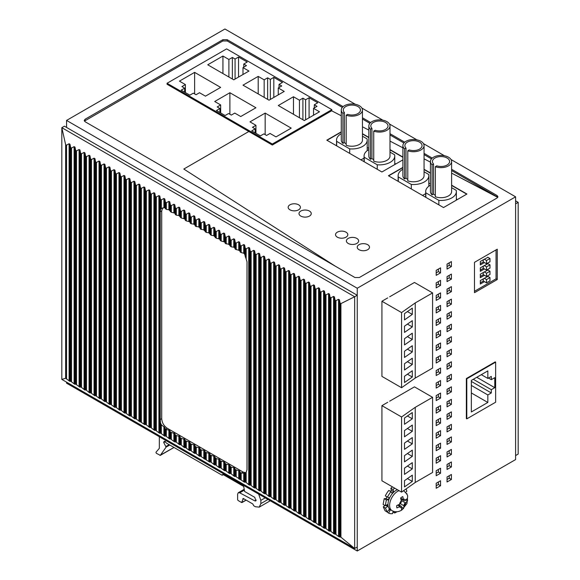 <?xml version="1.0" encoding="UTF-8"?>
<svg xmlns="http://www.w3.org/2000/svg" width="580" height="580" viewBox="0 0 580 580"><rect width="100%" height="100%" fill="white"/><g stroke="black" fill="none" stroke-linecap="round" stroke-linejoin="round"><path stroke-width="0.87" d="M84.419 121.111L222.865 40.962L227.2 40.962L342.316 107.423M362.449 119.045L369.866 123.33M389.999 134.951L403.919 142.992M424.052 154.613L431.469 158.891M451.602 170.52L497.053 196.758L451.602 173.13L497.749 197.381M451.602 169.266L497.053 195.504L497.952 196.758L497.053 198.012L359.31 277.537L354.967 277.537L85.115 121.742L84.216 120.488L85.115 119.234L222.865 39.708L227.2 39.708L343.106 106.626M362.449 117.791L370.656 122.532M389.999 133.697L404.709 142.194M424.052 153.359L432.26 158.101M357.244 288.245L357.244 551L515.598 459.577L515.598 196.823L357.244 288.245L66.569 120.422L224.924 29L355.308 104.277M515.598 196.823L451.03 159.543M444.461 155.752L423.48 143.637M416.911 139.845L389.426 123.975M382.858 120.183L361.876 108.069M402.89 147.806L389.999 141.107L402.89 147.806M368.829 130.101L362.449 126.788L368.829 130.101M430.44 162.132L424.052 158.811L430.44 162.132M335.356 266.213L183.809 169.041L248.856 131.486L183.809 169.041L335.356 266.213M272.317 144.028L167.069 83.266L167.069 84.267L272.317 145.036L331.658 110.78L341.279 115.782L331.658 110.78L331.869 109.656L272.317 144.028L272.317 145.036M66.569 120.422L66.569 127.441M66.569 382.155L66.569 383.177L357.244 551M451.392 266.582L447.049 269.084L447.049 264.074L451.392 261.573L451.392 266.582L449.224 265.328L449.224 262.82M440.546 272.839L436.203 275.348L436.203 270.338L440.546 267.829L440.546 272.839L438.378 271.585L438.378 269.084M399.765 290.95L389.659 296.786M497.27 279.538L474.491 292.69L474.491 262.334L497.27 249.182L497.27 279.538L496.052 278.842L474.491 291.29M495.639 362.137L495.211 361.891L466.356 378.544L466.356 418.622L466.791 418.869L495.639 402.215L495.639 362.137L466.791 378.798L466.791 418.869M399.765 395.35L389.659 401.186M440.546 285.367L436.203 287.868L436.203 282.859L440.546 280.357L440.546 285.367L438.378 284.113L438.378 281.605M451.392 279.103L447.049 281.605L447.049 276.595L451.392 274.094L451.392 279.103L449.224 277.849L449.224 275.348M440.546 297.888L436.203 300.396L436.203 295.387L440.546 292.878L440.546 297.888L438.378 296.634L438.378 294.132M451.392 291.624L447.049 294.132L447.049 289.123L451.392 286.614L451.392 291.624L449.224 290.377L449.224 287.868M440.546 310.416L436.203 312.917L436.203 307.907L440.546 305.406L440.546 310.416L438.378 309.162L438.378 306.653M451.392 304.152L447.049 306.653L447.049 301.644L451.392 299.142L451.392 304.152L449.224 302.898L449.224 300.396M440.546 322.937L436.203 325.445L436.203 320.435L440.546 317.927L440.546 322.937L438.378 321.683L438.378 319.181M451.392 316.673L447.049 319.181L447.049 314.171L451.392 311.663L451.392 316.673L449.224 315.426L449.224 312.917M440.546 335.465L436.203 337.966L436.203 332.956L440.546 330.455L440.546 335.465L438.378 334.211L438.378 331.702M451.392 329.201L447.049 331.702L447.049 326.692L451.392 324.191L451.392 329.201L449.224 327.946L449.224 325.445M440.546 347.986L436.203 350.487L436.203 345.477L440.546 342.976L440.546 347.986L438.378 346.731L438.378 344.23M451.392 341.721L447.049 344.23L447.049 339.22L451.392 336.712L451.392 341.721L449.224 340.474L449.224 337.966M440.546 360.506L436.203 363.015L436.203 358.005L440.546 355.496L440.546 360.506L438.378 359.259L438.378 356.751M451.392 354.25L447.049 356.751L447.049 351.741L451.392 349.24L451.392 354.25L449.224 352.995L449.224 350.487M440.546 373.034L436.203 375.536L436.203 370.526L440.546 368.024L440.546 373.034L438.378 371.78L438.378 369.279M451.392 366.77L447.049 369.279L447.049 364.269L451.392 361.76L451.392 366.77L449.224 365.516L449.224 363.015M440.546 385.555L436.203 388.063L436.203 383.054L440.546 380.545L440.546 385.555L438.378 384.308L438.378 381.799M451.392 379.298L447.049 381.799L447.049 376.79L451.392 374.288L451.392 379.298L449.224 378.044L449.224 375.536M440.546 398.083L436.203 400.584L436.203 395.575L440.546 393.073L440.546 398.083L438.378 396.829L438.378 394.327M451.392 391.819L447.049 394.327L447.049 389.318L451.392 386.809L451.392 391.819L449.224 390.565L449.224 388.063M440.546 410.604L436.203 413.112L436.203 408.102L440.546 405.594L440.546 410.604L438.378 409.357L438.378 406.848M451.392 404.347L447.049 406.848L447.049 401.838L451.392 399.337L451.392 404.347L449.224 403.093L449.224 400.584M440.546 423.132L436.203 425.633L436.203 420.623L440.546 418.122L440.546 423.132L438.378 421.877L438.378 419.369M451.392 416.868L447.049 419.376L447.049 414.366L451.392 411.858L451.392 416.868L449.224 415.613L449.224 413.112M440.546 435.652L436.203 438.161L436.203 433.151L440.546 430.643L440.546 435.652L438.378 434.398L438.378 431.897M451.392 429.388L447.049 431.897L447.049 426.887L451.392 424.379L451.392 429.388L449.224 428.141L449.224 425.633M440.546 448.18L436.203 450.682L436.203 445.672L440.546 443.171L440.546 448.18L438.378 446.926L438.378 444.418M451.392 441.916L447.049 444.418L447.049 439.408L451.392 436.907L451.392 441.916L449.224 440.662L449.224 438.161M440.546 460.701L436.203 463.21L436.203 458.2L440.546 455.691L440.546 460.701L438.378 459.447L438.378 456.946M451.392 454.437L447.049 456.946L447.049 451.936L451.392 449.427L451.392 454.437L449.224 453.19L449.224 450.682M440.546 473.229L436.203 475.73L436.203 470.721L440.546 468.22L440.546 473.229L438.378 471.975L438.378 469.466M451.392 466.965L447.049 469.466L447.049 464.457L451.392 461.955L451.392 466.965L449.224 465.711L449.224 463.21M440.546 485.75L436.203 488.259L436.203 483.249L440.546 480.74L440.546 485.75L438.378 484.496L438.378 481.995M451.392 479.486L447.049 481.995L447.049 476.985L451.392 474.476L451.392 479.486L449.224 478.239L449.224 475.73M447.049 266.582L449.224 265.328M436.203 272.839L438.378 271.585M436.203 285.367L438.378 284.113M447.049 279.103L449.224 277.849M436.203 297.888L438.378 296.634M447.049 291.624L449.224 290.377M436.203 310.416L438.378 309.162M447.049 304.152L449.224 302.898M436.203 322.937L438.378 321.683M447.049 316.673L449.224 315.426M436.203 335.465L438.378 334.211M447.049 329.201L449.224 327.946M436.203 347.986L438.378 346.731M447.049 341.721L449.224 340.474M436.203 360.506L438.378 359.259M447.049 354.25L449.224 352.995M436.203 373.034L438.378 371.78M447.049 366.77L449.224 365.516M436.203 385.555L438.378 384.308M447.049 379.298L449.224 378.044M436.203 398.083L438.378 396.829M447.049 391.819L449.224 390.565M436.203 410.604L438.378 409.357M447.049 404.347L449.224 403.093M436.203 423.132L438.378 421.877M447.049 416.868L449.224 415.613M436.203 435.652L438.378 434.398M447.049 429.388L449.224 428.141M436.203 448.18L438.378 446.926M447.049 441.916L449.224 440.662M436.203 460.701L438.378 459.447M447.049 454.437L449.224 453.19M436.203 473.229L438.378 471.975M447.049 466.965L449.224 465.711M436.203 485.75L438.378 484.496M447.049 479.486L449.224 478.239M388.636 175.87L402.89 167.642L388.636 175.87M466.726 194.155L451.602 185.419L466.726 194.155M430.44 173.202L424.052 169.519L430.44 173.202M327.026 140.302L341.279 132.073L327.026 140.302M402.89 157.296L389.999 149.857L402.89 157.296M368.829 137.634L362.449 133.951L368.829 137.634M515.598 203.834L515.598 455.568L518.179 454.075L518.179 202.34L515.598 203.834M518.179 202.34L515.598 200.854M335.073 533.846L334.428 534.122L330.977 531.476L330.085 530.961L329.44 531.244L325.989 528.597L325.09 528.083L324.452 528.358L320.102 525.204L319.464 525.48L318.572 524.965L315.114 522.319L314.476 522.602L311.018 519.955L308.589 519.202L305.138 516.562L304.493 516.838L300.15 513.684L299.505 513.96L298.613 513.445L296.054 511.313L295.155 510.799L294.517 511.082L291.058 508.435L290.167 507.921L289.529 508.196L285.179 505.042L284.541 505.318L283.649 504.803L281.082 502.671L280.191 502.157L279.553 502.439L276.094 499.793L275.203 499.278L274.558 499.554L270.215 496.4L269.57 496.676L268.678 496.161L266.118 494.029L263.69 493.283L261.123 491.151L260.231 490.637L259.594 490.912L255.243 487.758L254.606 488.034L253.714 487.519L250.255 484.873L249.618 485.155L248.719 484.641L246.159 482.509L245.268 481.995L244.622 482.27L235.284 476.231L234.646 476.513L231.188 473.867L230.296 473.352L229.658 473.628L225.308 470.474L224.67 470.75L220.32 467.596L219.682 467.872L218.783 467.357L215.332 464.711L214.687 464.993L211.236 462.347L210.344 461.832L209.699 462.108L200.361 456.068L199.723 456.351L196.265 453.705L195.373 453.19L194.735 453.466L190.385 450.312L189.747 450.587L188.848 450.073L185.397 447.426L184.752 447.709L183.86 447.195L181.301 445.063L180.409 444.548L179.764 444.824L176.313 442.185L173.884 441.431L170.426 438.784L169.788 439.067L166.329 436.421L165.438 435.906L164.8 436.182L160.45 433.028L159.812 433.303L158.913 432.789L155.462 430.15L154.816 430.425L153.925 429.911L150.474 427.264L149.828 427.547L146.377 424.901L145.478 424.386L144.84 424.661L135.502 418.622L134.864 418.905L131.406 416.259L128.977 415.505L125.526 412.866L124.881 413.141L123.99 412.626L121.43 410.495L120.538 409.98L119.893 410.263L116.442 407.617L115.543 407.102L114.905 407.377L110.555 404.224L109.917 404.499L109.025 403.985L105.567 401.338L104.929 401.621L101.471 398.975L100.579 398.46L99.934 398.736L95.591 395.582L94.946 395.857L90.603 392.703L89.958 392.979L89.066 392.464L86.507 390.333L85.608 389.818L84.97 390.101L81.512 387.454L80.62 386.94L79.982 387.215L75.632 384.061L74.994 384.337L74.102 383.822L70.644 381.176L69.999 381.459L65.642 378.276L61.821 379.407L354.663 548.484L340.924 537.211L338.524 536.486L335.073 533.846L335.073 300.164L334.428 296.931L333.536 296.416L330.977 297.801L330.977 531.476M357.244 295.256L357.244 546.991L354.663 548.484L354.663 296.75L357.244 295.256L64.402 126.186L61.821 127.68L354.663 296.75L340.924 303.608L340.068 303.072L339.423 299.809L338.524 299.294L335.965 300.679L335.073 300.164M61.821 379.407L61.821 127.68L65.642 144.674L66.526 145.145L69.107 143.746L69.999 144.26L70.644 147.501L71.536 148.016L74.102 146.631L74.994 147.146L75.632 150.379L76.524 150.894L79.09 149.51L79.982 150.024L80.62 153.265L81.512 153.78L84.078 152.388L84.97 152.903L85.608 156.143L86.507 156.658L89.066 155.273L89.958 155.788L90.603 159.022L91.495 159.536L94.054 158.151L94.946 158.666L95.591 161.907L96.483 162.422L99.042 161.03L99.934 161.544L100.579 164.785L101.471 165.3L104.037 163.915L104.929 164.43L105.567 167.663L106.459 168.178L109.025 166.793L109.917 167.308L110.555 170.542L111.447 171.064L114.013 169.672L114.905 170.186L115.543 173.427L116.442 173.942L119.001 172.55L119.893 173.072L120.538 176.305L121.43 176.82L123.99 175.435L124.881 175.95L125.526 179.184L126.418 179.698L128.977 178.314L129.876 178.828L130.514 182.069L131.406 182.584L133.973 181.192L134.864 181.714L135.502 184.947L136.394 185.462L138.961 184.077L139.852 184.592L140.49 187.826L141.382 188.34L143.949 186.956L144.84 187.47L145.478 190.711L146.377 191.226L148.937 189.834L149.828 190.349L150.474 193.589L151.365 194.104L153.925 192.719L154.816 193.234L155.462 196.468L156.353 196.982L158.913 195.598L159.812 196.112L160.45 199.353L161.341 199.868L163.908 198.476L164.8 198.991L165.438 202.231L166.329 202.746L168.896 201.362L169.788 201.876L170.426 205.11L171.317 205.624L173.884 204.24L174.776 204.755L175.414 207.988L176.313 208.51L178.872 207.118L179.764 207.633L180.409 210.874L181.301 211.388L183.86 210.004L184.752 210.518L185.397 213.752L186.289 214.267L188.848 212.882L189.747 213.396L190.385 216.63L191.277 217.145L193.843 215.76L194.735 216.275L195.373 219.515L196.265 220.03L198.831 218.638L199.723 219.16L200.361 222.394L201.253 222.908L203.819 221.524L204.711 222.038L205.349 225.272L206.248 225.787L208.807 224.402L209.699 224.917L210.344 228.157L211.236 228.672L213.795 227.28L214.687 227.795L215.332 231.036L216.224 231.55L218.783 230.166L219.682 230.68L220.32 233.914L221.212 234.429L223.779 233.044L224.67 233.559L225.308 236.799L226.2 237.314L228.767 235.922L229.658 236.437L230.296 239.678L231.188 240.192L233.755 238.808L234.646 239.323L235.284 242.556L236.183 243.071L238.743 241.686L239.634 242.201L240.28 245.434L241.171 245.956L243.731 244.564L244.622 245.079L245.268 248.32L246.159 248.835L248.719 247.45L249.618 247.964L250.255 251.198L251.147 251.713L253.714 250.328L254.606 250.843L255.243 254.076L256.135 254.598L258.702 253.206L259.594 253.721L260.231 256.962L261.123 257.476L263.69 256.084L264.582 256.606L265.219 259.84L266.118 260.355L268.678 258.97L269.57 259.485L270.215 262.718L271.106 263.233L273.666 261.848L274.558 262.363L275.203 265.604L276.094 266.118L278.654 264.726L279.553 265.241L280.191 268.482L281.082 268.997L283.649 267.612L284.541 268.127L285.179 271.36L286.07 271.875L288.637 270.49L289.529 271.005L290.167 274.246L291.058 274.76L293.625 273.368L294.517 273.883L295.155 277.124L296.054 277.639L298.613 276.254L299.505 276.769L300.15 280.002L301.042 280.517L303.601 279.132L304.493 279.647L305.138 282.888L306.03 283.402L308.589 282.01L309.488 282.525L310.126 285.766L311.018 286.281L313.584 284.896L314.476 285.411L315.114 288.644L316.006 289.159L318.572 287.774L319.464 288.289L320.102 291.522L320.994 292.044L323.56 290.652L324.452 291.167L325.09 294.408L325.989 294.923L328.548 293.531L329.44 294.053L330.085 297.286L330.977 297.801M246.159 248.835L246.159 259.021L247.007 261.848L247.007 469.742L246.159 472.323L245.268 473.331L241.171 473.004L240.28 472.49L239.634 471.011L235.284 469.604L234.646 468.125L233.755 467.611L231.188 467.241L228.767 464.732L226.2 464.363L223.779 461.854L220.32 460.97L219.682 459.483L216.224 458.599L213.795 456.09L210.344 455.206L209.699 453.727L208.807 453.212L205.349 452.327L204.711 450.849L203.819 450.326L201.253 449.957L200.361 449.442L199.723 447.963L196.265 447.078L195.373 446.564L194.735 445.085L191.277 444.2L190.385 443.685L189.747 442.207L185.397 440.8L184.752 439.321L181.301 438.436L180.409 437.922L179.764 436.443L176.313 435.558L175.414 435.043L174.776 433.564L170.426 432.158L169.788 430.679L168.896 430.164L165.438 429.28L165.438 435.906M241.171 245.956L241.171 252.583L240.28 252.068L239.634 250.582L235.284 249.182L234.646 247.704L233.755 247.189L231.188 246.819L228.767 244.311L225.308 243.426L224.67 241.94L221.212 241.055L220.32 240.54L219.682 239.061L216.224 238.177L213.795 235.668L211.236 235.299L208.807 232.783L206.248 232.413L203.819 229.905L200.361 229.02L199.723 227.541L198.831 227.026L195.373 226.142L194.735 224.663L193.843 224.148L191.277 223.779L190.385 223.256L189.747 221.777L186.289 220.893L185.397 220.378L184.752 218.899L181.301 218.015L178.872 215.506L176.313 215.137L175.414 214.614L174.776 213.136L171.317 212.251L168.896 209.743L166.329 209.373L164.8 207.625L161.61 208.365M245.833 472.743L243.056 472.026L167.243 428.25C163.886 425.938 162.037 422.74 161.711 418.673L160.239 419.521L160.45 422.74L161.341 424.807L164.8 427.525L165.438 429.28M160.239 419.521L160.239 211.751L160.45 209.539L161.341 208.524L161.341 199.868M241.171 252.583L243.731 253.199L244.622 254.112L246.159 259.021M245.268 481.995L245.268 473.331L244.622 473.244L244.622 482.27M161.711 418.673L161.711 210.895L162.712 207.85M289.949 209.815A6.134 3.545 0 0 0 296.634 210.583A6.134 3.545 0 0 0 300.418 207.306A6.134 3.545 0 0 0 298.62 204.805A6.134 3.545 0 0 0 291.936 204.037A6.134 3.545 0 0 0 288.151 207.306A6.134 3.545 0 0 0 289.949 209.815A6.134 3.545 -0 0 0 296.634 210.583A6.134 3.545 -0 0 0 300.418 207.306A6.134 3.545 -0 0 0 298.62 204.805A6.134 3.545 -0 0 0 291.936 204.037A6.134 3.545 -0 0 0 288.151 207.306A6.134 3.545 -0 0 0 289.949 209.815M300.795 216.079A6.134 3.545 0 0 0 307.48 216.847A6.134 3.545 0 0 0 311.264 213.57A6.134 3.545 0 0 0 309.466 211.069A6.134 3.545 0 0 0 302.782 210.301A6.134 3.545 0 0 0 298.997 213.57A6.134 3.545 0 0 0 300.795 216.079A6.134 3.545 -0 0 0 307.48 216.847A6.134 3.545 -0 0 0 311.264 213.57A6.134 3.545 -0 0 0 309.466 211.069A6.134 3.545 -0 0 0 302.782 210.301A6.134 3.545 -0 0 0 298.997 213.57A6.134 3.545 -0 0 0 300.795 216.079M337.335 237.169A6.134 3.545 0 0 0 344.02 237.938A6.134 3.545 0 0 0 347.804 234.668A6.134 3.545 0 0 0 346.006 232.16A6.134 3.545 0 0 0 339.322 231.398A6.134 3.545 0 0 0 335.537 234.668A6.134 3.545 0 0 0 337.335 237.169A6.134 3.545 -0 0 0 344.02 237.938A6.134 3.545 -0 0 0 347.804 234.668A6.134 3.545 -0 0 0 346.006 232.16A6.134 3.545 -0 0 0 339.322 231.398A6.134 3.545 -0 0 0 335.537 234.668A6.134 3.545 -0 0 0 337.335 237.169M348.181 243.433A6.134 3.545 0 0 0 354.866 244.202A6.134 3.545 0 0 0 358.65 240.932A6.134 3.545 0 0 0 356.852 238.423A6.134 3.545 0 0 0 350.168 237.655A6.134 3.545 0 0 0 346.383 240.932A6.134 3.545 0 0 0 348.181 243.433A6.134 3.545 -0 0 0 354.866 244.202A6.134 3.545 -0 0 0 358.65 240.932A6.134 3.545 -0 0 0 356.852 238.423A6.134 3.545 -0 0 0 350.168 237.655A6.134 3.545 -0 0 0 346.383 240.932A6.134 3.545 -0 0 0 348.181 243.433M359.027 249.697A6.134 3.545 0 0 0 365.712 250.466A6.134 3.545 0 0 0 369.496 247.189A6.134 3.545 0 0 0 367.698 244.688A6.134 3.545 0 0 0 361.014 243.919A6.134 3.545 0 0 0 357.229 247.189A6.134 3.545 0 0 0 359.027 249.697A6.134 3.545 -0 0 0 365.712 250.466A6.134 3.545 -0 0 0 369.496 247.189A6.134 3.545 -0 0 0 367.698 244.688A6.134 3.545 -0 0 0 361.014 243.919A6.134 3.545 -0 0 0 357.229 247.189A6.134 3.545 -0 0 0 359.027 249.697M402.89 167.388L388.419 175.74L443.519 207.553L466.943 194.024L451.602 185.172M430.44 172.949L424.052 169.266M341.279 131.82L326.808 140.172L381.908 171.984L402.89 159.877M402.89 157.042L389.999 149.604M368.829 137.38L362.449 133.697M432.586 397.314L432.586 472.461L415.229 482.48L401.563 492.123L381.93 480.791L381.93 405.645L401.563 416.976L415.229 407.334L432.586 397.314L414.468 386.86L396.792 397.068M387.708 402.31L381.93 405.645M401.563 492.123L401.563 416.976M415.229 482.48L415.229 407.334M412.3 475.158L404.499 480.661L404.499 486.917L412.3 481.414L412.3 475.158M404.499 474.397L412.3 468.894L412.3 462.63L404.499 468.132L404.499 474.397M404.499 461.868L412.3 456.366L412.3 450.109L404.499 455.612L404.499 461.868M404.499 449.348L412.3 443.845L412.3 437.581L404.499 443.084L404.499 449.348M404.499 436.827L412.3 431.317L412.3 425.06L404.499 430.563L404.499 436.827M412.3 418.796L412.3 412.532L404.499 418.035L404.499 424.299L412.3 418.796L407.421 415.976M407.421 478.601L412.3 481.414M407.421 466.073L412.3 468.894M407.421 453.553L412.3 456.366M407.421 441.025L412.3 443.845M407.421 428.504L412.3 431.317M432.586 292.914L432.586 368.061L415.229 378.08L401.563 387.723L381.93 376.391L381.93 301.245L401.563 312.576L415.229 302.934L432.586 292.914L414.468 282.46L396.792 292.668M387.708 297.91L381.93 301.245M401.563 387.723L401.563 312.576M415.229 378.08L415.229 302.934M412.3 370.75L404.499 376.26L404.499 382.517L412.3 377.014L412.3 370.75M404.499 369.996L412.3 364.494L412.3 358.23L404.499 363.732L404.499 369.996M404.499 357.469L412.3 351.966L412.3 345.709L404.499 351.212L404.499 357.469M404.499 344.948L412.3 339.445L412.3 333.181L404.499 338.684L404.499 344.948M404.499 332.42L412.3 326.917L412.3 320.66L404.499 326.163L404.499 332.42M412.3 314.396L412.3 308.132L404.499 313.635L404.499 319.899L412.3 314.396L407.421 311.576M407.421 374.194L412.3 377.014M407.421 361.673L412.3 364.494M407.421 349.153L412.3 351.966M407.421 336.625L412.3 339.445M407.421 324.104L412.3 326.917M258.673 494.095L260.848 500.351L260.848 503.607L259.26 507.123L255.425 506.739L253.685 505.738L252.822 503.984L243.274 498.474L241.643 502.541L238.068 500.482L237.633 499.728L237.633 494.124L238.271 492.717L239.721 492.826L254.838 500.881L255.845 500.953L254.772 497.35L244.579 491.463L243.709 486.453L222.887 474.425L222.017 475.179L166.409 443.076L164.829 441.228L163.749 441.88L163.756 442.598L166.105 447.122L160.319 455.343L156.31 453.277L155.947 452.284L159.326 448.347L159.326 436.733M223.104 474.556L222.017 475.179M222.887 474.425L222.452 474.679L222.887 474.425M246.072 500.09L241.643 502.541M243.274 498.474L242.839 498.727L243.274 498.474M173.985 447.448L159.942 455.373M163.756 442.598L165.459 441.612L164.836 441.221M242.839 499.474L243.926 498.851M406.667 493.892L406.341 493.363M406.942 494.421A15.341 8.852 120 0 0 406.971 493.732M393.001 512.017L394.668 512.981A15.341 8.852 120 0 0 396.945 511.748M394.791 511.64L394.668 512.981M393.218 511.212L392.559 513.612A15.341 8.852 120 0 1 388.629 513.104L386.577 511.647M387.223 512.017L385.453 508.123L383.286 506.869L385.055 510.762L387.223 512.017L389.035 509.595A12.274 7.083 120 0 0 389.992 510.357A12.274 7.083 120 0 0 390.093 510.407L388.629 513.104M383.286 506.869L385.352 505.187M385.453 508.123L387.585 506.391L385.888 505.412M385.287 505.724L386.36 499.931L384.192 498.677L383.119 504.47L385.287 505.724L387.454 504.586A12.274 7.083 120 0 0 387.585 506.391M387.491 497.14L385.323 495.893A15.341 8.852 120 0 1 388.825 490.412L390.992 491.666A15.341 8.852 120 0 0 387.491 497.14L389.187 497.727A12.274 7.083 120 0 0 388.339 499.822L386.36 499.931M388.339 499.822L386.164 498.568L384.192 498.677M386.875 496.784A12.274 7.083 120 0 0 386.164 498.568M390.441 491.347A12.274 7.083 120 0 1 391.399 490.383L393.574 491.63A12.274 7.083 120 0 0 392.065 493.217L390.992 491.666M393.574 491.63L392.993 489.549L390.826 488.295L391.399 490.383M394.683 488.15A15.341 8.852 120 0 0 392.993 489.549M392.515 486.896A15.341 8.852 120 0 0 390.826 488.295M405.55 492.355L406.805 491.333A15.341 8.852 120 0 0 406.058 488.954M397.394 489.716A11.506 6.641 120 0 0 395.488 490.738A11.506 6.641 120 0 0 388.498 500.888A11.506 6.641 120 0 0 390.376 509.689L392.007 510.632C395.168 512.328 398.453 512.118 401.853 510.001L406.964 503.52L407.638 496.378C407.907 495.284 406.529 493.391 403.506 490.702M398.699 504.796L401.295 506.296A2.298 1.327 120 0 1 401.773 507.203L401.469 509.791A7.67 4.43 120 0 0 402.556 509.189A7.67 4.43 120 0 0 403.629 508.341L403.963 506.151A4.604 2.654 120 0 0 405.783 502.635L407.508 500.845A7.67 4.43 120 0 0 407.341 498.452L405.253 500.475A2.298 1.327 120 0 1 403.977 500.671A2.298 1.327 120 0 1 403.506 499.764L402.788 496.596A7.67 4.43 120 0 0 401.701 497.198A7.67 4.43 120 0 0 400.628 498.039L401.316 500.815A4.604 2.654 120 0 0 399.489 504.332L396.749 505.535A7.67 4.43 120 0 0 396.916 507.935L400.019 506.492L397.786 505.202M401.773 507.268L403.629 508.341M401.295 506.296A2.298 1.327 120 0 0 400.019 506.492M399.489 504.332L399.845 504.092A2.298 1.327 120 0 0 401.338 501.214L401.316 500.815M405.986 499.967L407.508 500.845M405.783 502.635L405.427 502.875A2.298 1.327 120 0 0 403.934 505.76L403.963 506.151M167.069 83.266L226.613 48.887L331.869 109.656M269.048 100.188L243.013 85.158L258.202 76.393L264.161 79.837L267.634 77.829L270.345 79.395L273.818 77.394L282.496 82.403L279.024 84.404L281.735 85.971L278.262 87.972L284.229 91.422L269.048 100.188M229.89 92.735L255.925 107.764L240.736 116.529L234.769 113.085L231.304 115.087L228.593 113.521L225.12 115.529L216.442 110.519L219.914 108.511L217.203 106.952L220.668 104.944L214.709 101.5L229.89 92.735L229.89 114.275M302.905 98.194L305.617 99.76L309.089 97.759L317.767 102.769L314.295 104.77L317.006 106.336L313.534 108.337L319.5 111.781L304.319 120.553L278.284 105.524L293.473 96.751L299.439 100.195L302.905 98.194L302.905 119.734M266.575 135.452L263.864 133.886L260.391 135.894L251.713 130.884L255.186 128.876L252.474 127.31L255.947 125.309L249.98 121.865L265.161 113.1L291.196 128.129L276.007 136.894L270.041 133.451L266.575 135.452M205.465 96.164L199.498 92.72L196.033 94.728L193.321 93.162L189.849 95.163L181.17 90.154L184.643 88.153L181.931 86.587L185.397 84.578L179.438 81.135L194.619 72.369L220.646 87.399L205.465 96.164M222.93 56.028L228.89 59.472L232.362 57.464L235.074 59.029L238.547 57.028L247.225 62.038L243.752 64.039L246.464 65.605L242.991 67.614L248.958 71.057L233.776 79.822L207.742 64.793L222.93 56.028L222.93 73.558M258.202 93.924L258.202 76.393M264.161 97.368L264.161 79.837M267.634 99.368L267.634 77.829M270.345 99.434L270.345 79.395M273.818 97.433L273.818 77.394M279.024 87.536L279.024 84.404M278.262 94.866L278.262 87.972M219.914 112.52L219.914 108.511M220.668 112.962L220.668 104.944M305.617 119.799L305.617 99.76M309.089 117.798L309.089 97.759M314.295 107.902L314.295 104.77M313.534 115.224L313.534 108.337M293.473 114.289L293.473 96.751M299.439 117.733L299.439 100.195M255.186 132.885L255.186 128.876M255.947 133.327L255.947 125.309M265.161 134.64L265.161 113.1M184.643 92.155L184.643 88.153M185.397 92.597L185.397 84.578M194.619 93.909L194.619 72.369M228.89 77.002L228.89 59.472M232.362 79.011L232.362 57.464M235.074 79.069L235.074 59.029M238.547 77.067L238.547 57.028M243.752 67.171L243.752 64.039M242.991 74.501L242.991 67.614M471.344 380.422L487.831 370.903L487.831 378.421L491.303 376.413L491.303 379.675L494.776 377.667L494.776 387.686L491.303 389.688L491.303 392.95L487.831 394.951L487.831 402.462L471.344 411.981L471.344 380.422M481.327 374.665L487.831 378.421M488.483 378.044L491.303 379.675M476.767 377.29L494.776 387.686M473.302 379.298L491.303 389.688M471.344 381.423L491.303 392.95M471.344 385.432L487.831 394.951M487.831 402.462L471.344 392.95M466.356 378.544L466.791 378.798M457.402 199.535L456.358 198.94M430.44 183.969L428.809 183.034M424.052 171.774L428.656 174.428A15.341 8.852 -0 0 1 428.809 175.682A15.341 8.852 -0 0 1 411.3 184.447L411.3 188.957M411.3 184.447L398.286 176.929L398.286 181.438M430.44 185.172A15.341 8.852 -0 0 0 425.684 191.588A15.341 8.852 -0 0 0 425.836 192.835L438.85 200.354A15.341 8.852 -0 0 0 456.358 191.588A15.341 8.852 -0 0 0 456.206 190.334L451.602 187.673M438.85 200.354L438.85 204.863M425.836 192.835L425.836 197.345M405.993 148.059L405.993 178.118L404.543 178.959L404.543 148.9L405.993 148.059A8.591 4.959 -0 0 1 404.884 145.624A8.591 4.959 -0 0 1 410.183 141.041A8.591 4.959 -0 0 1 419.543 142.114A8.591 4.959 -0 0 1 422.059 145.624A8.591 4.959 -0 0 1 409.248 149.937L407.791 150.778A10.585 6.112 -0 0 0 418.564 150.981A10.585 6.112 -0 0 0 424.052 145.624A10.585 6.112 -0 0 0 413.475 139.512A10.585 6.112 -0 0 0 402.89 145.624A10.585 6.112 -0 0 0 404.543 148.9M433.543 163.966L433.543 194.024L432.093 194.865L432.093 164.807L433.543 163.966A8.591 4.959 -0 0 1 432.434 161.53A8.591 4.959 -0 0 1 437.733 156.948A8.591 4.959 -0 0 1 447.093 158.021A8.591 4.959 -0 0 1 449.609 161.53A8.591 4.959 -0 0 1 436.798 165.844L435.341 166.685A10.585 6.112 -0 0 0 446.114 166.881A10.585 6.112 -0 0 0 451.602 161.53A10.585 6.112 -0 0 0 441.025 155.418A10.585 6.112 -0 0 0 430.44 161.53A10.585 6.112 -0 0 0 432.093 164.807M433.543 194.024A8.591 4.959 -0 0 0 434.949 195.09A8.591 4.959 -0 0 0 435.341 195.308M435.341 166.685L435.341 196.743A10.585 6.112 -0 0 0 446.114 196.939A10.585 6.112 -0 0 0 451.602 191.588L451.602 161.53M430.44 161.53L430.44 191.588A10.585 6.112 -0 0 0 432.093 194.865M405.993 178.118A8.591 4.959 -0 0 0 407.399 179.184A8.591 4.959 -0 0 0 407.791 179.401M407.791 150.778L407.791 180.837A10.585 6.112 -0 0 0 418.564 181.032A10.585 6.112 -0 0 0 424.052 175.682L424.052 145.624M402.89 145.624L402.89 175.682A10.585 6.112 -0 0 0 404.543 178.959M402.89 169.273A15.341 8.852 -0 0 0 398.134 175.682A15.341 8.852 -0 0 0 398.286 176.929M422.443 195.387A15.341 8.852 -0 0 0 425.684 193.561M395.792 163.973L394.755 163.371M368.829 148.407L367.205 147.465M362.449 136.206L367.053 138.859A15.341 8.852 -0 0 1 367.205 140.113A15.341 8.852 -0 0 1 349.696 148.879L349.696 153.388M349.696 148.879L336.683 141.368L336.683 145.87M368.829 149.611A15.341 8.852 -0 0 0 364.073 156.02A15.341 8.852 -0 0 0 364.233 157.267L377.247 164.785A15.341 8.852 -0 0 0 394.755 156.02A15.341 8.852 -0 0 0 394.603 154.766L389.999 152.112M377.247 164.785L377.247 169.295M364.233 157.267L364.233 161.776M344.389 112.491L344.389 142.549L342.932 143.391L342.932 113.332L344.389 112.491A8.591 4.959 -0 0 1 343.273 110.055A8.591 4.959 -0 0 1 348.58 105.473A8.591 4.959 -0 0 1 357.94 106.546A8.591 4.959 -0 0 1 360.455 110.055A8.591 4.959 -0 0 1 347.645 114.369L346.188 115.21A10.585 6.112 -0 0 0 356.961 115.413A10.585 6.112 -0 0 0 362.449 110.055A10.585 6.112 -0 0 0 351.864 103.943A10.585 6.112 -0 0 0 341.279 110.055A10.585 6.112 -0 0 0 342.932 113.332M371.939 128.397L371.939 158.456L370.482 159.297L370.482 129.238L371.939 128.397A8.591 4.959 -0 0 1 370.823 125.962A8.591 4.959 -0 0 1 376.13 121.379A8.591 4.959 -0 0 1 385.49 122.453A8.591 4.959 -0 0 1 388.005 125.962A8.591 4.959 -0 0 1 375.188 130.275L373.738 131.116A10.585 6.112 -0 0 0 384.511 131.312A10.585 6.112 -0 0 0 389.999 125.962A10.585 6.112 -0 0 0 379.414 119.85A10.585 6.112 -0 0 0 368.829 125.962A10.585 6.112 -0 0 0 370.482 129.238M371.939 158.456A8.591 4.959 -0 0 0 373.339 159.522A8.591 4.959 -0 0 0 373.738 159.739M373.738 131.116L373.738 161.175A10.585 6.112 -0 0 0 384.511 161.37A10.585 6.112 -0 0 0 389.999 156.02L389.999 125.962M368.829 125.962L368.829 156.02A10.585 6.112 -0 0 0 370.482 159.297M344.389 142.549A8.591 4.959 -0 0 0 345.796 143.615A8.591 4.959 -0 0 0 346.188 143.833M346.188 115.21L346.188 145.268A10.585 6.112 -0 0 0 356.961 145.471A10.585 6.112 -0 0 0 362.449 140.113L362.449 110.055M341.279 110.055L341.279 140.113A10.585 6.112 -0 0 0 342.932 143.391M341.279 133.704A15.341 8.852 -0 0 0 336.531 140.113A15.341 8.852 -0 0 0 336.683 141.368M360.84 159.819A15.341 8.852 -0 0 0 364.073 157.999M496.052 249.886L496.052 278.842M487.918 276.399L480.327 280.531L480.327 284.04L484.452 281.655M487.918 270.034L480.327 274.166L480.327 277.675L484.452 275.297M487.918 263.675L480.327 267.808L480.327 271.317L484.452 268.931M487.918 257.31L480.327 261.442L480.327 264.951L484.452 262.573M480.327 270.062L483.365 268.308M480.327 276.421L483.365 274.666M480.327 263.697L483.365 261.942M480.327 282.786L483.365 281.032M483.256 259.753L483.256 261.885L486.511 263.762L489.984 261.754L489.984 258.499L486.511 260.507L484.235 259.188M487.7 257.187L489.984 258.499M486.511 263.762L486.511 260.507M483.256 266.118L483.256 268.243L486.511 270.12L489.984 268.119L489.984 264.864L486.511 266.865L484.235 265.553M487.7 263.552L489.984 264.864M486.511 270.12L486.511 266.865M483.256 272.477L483.256 274.608L486.511 276.486L489.984 274.485L489.984 271.223L486.511 273.231L484.235 271.911M487.7 269.91L489.984 271.223M486.511 276.486L486.511 273.231M483.256 278.842L483.256 280.966L486.511 282.851L489.984 280.843L489.984 277.588L486.511 279.589L484.235 278.277M487.7 276.276L489.984 277.588M486.511 282.851L486.511 279.589M227.2 40.962L227.2 39.708M497.053 196.758L497.053 195.504M222.865 40.962L222.865 39.708M85.115 120.488L85.115 119.234M334.428 296.931L334.428 534.122M335.965 300.679L335.965 534.361M333.536 296.416L333.536 533.607M338.524 299.294L338.524 536.486M339.423 299.809L339.423 537M330.085 297.286L330.085 530.961M340.068 303.072L340.068 536.725M329.44 294.053L329.44 531.244M340.924 303.608L340.924 537.211M328.548 293.531L328.548 530.729M325.989 294.923L325.989 528.597M325.09 294.408L325.09 528.083M324.452 291.167L324.452 528.358M323.56 290.652L323.56 527.843M65.642 144.674L65.642 378.276M320.994 292.044L320.994 525.719M66.526 145.145L66.526 378.798M320.102 291.522L320.102 525.204M69.107 143.746L69.107 380.937M319.464 288.289L319.464 525.48M69.999 144.26L69.999 381.459M318.572 287.774L318.572 524.965M70.644 147.501L70.644 381.176M316.006 289.159L316.006 522.841M71.536 148.016L71.536 381.691M315.114 288.644L315.114 522.319M74.102 146.631L74.102 383.822M314.476 285.411L314.476 522.602M74.994 147.146L74.994 384.337M313.584 284.896L313.584 522.087M75.632 150.379L75.632 384.061M311.018 286.281L311.018 519.955M76.524 150.894L76.524 384.576M310.126 285.766L310.126 519.441M79.09 149.51L79.09 386.7M309.488 282.525L309.488 519.716M79.982 150.024L79.982 387.215M308.589 282.01L308.589 519.202M80.62 153.265L80.62 386.94M306.03 283.402L306.03 517.077M81.512 153.78L81.512 387.454M305.138 282.888L305.138 516.562M84.078 152.388L84.078 389.579M304.493 279.647L304.493 516.838M84.97 152.903L84.97 390.101M303.601 279.132L303.601 516.323M85.608 156.143L85.608 389.818M301.042 280.517L301.042 514.199M86.507 156.658L86.507 390.333M300.15 280.002L300.15 513.684M89.066 155.273L89.066 392.464M299.505 276.769L299.505 513.96M89.958 155.788L89.958 392.979M298.613 276.254L298.613 513.445M90.603 159.022L90.603 392.703M296.054 277.639L296.054 511.313M91.495 159.536L91.495 393.218M295.155 277.124L295.155 510.799M94.054 158.151L94.054 395.342M294.517 273.883L294.517 511.082M94.946 158.666L94.946 395.857M293.625 273.368L293.625 510.56M95.591 161.907L95.591 395.582M291.058 274.76L291.058 508.435M96.483 162.422L96.483 396.096M290.167 274.246L290.167 507.921M99.042 161.03L99.042 398.221M289.529 271.005L289.529 508.196M99.934 161.544L99.934 398.736M288.637 270.49L288.637 507.681M100.579 164.785L100.579 398.46M286.07 271.875L286.07 505.557M101.471 165.3L101.471 398.975M285.179 271.36L285.179 505.042M104.037 163.915L104.037 401.106M284.541 268.127L284.541 505.318M104.929 164.43L104.929 401.621M283.649 267.612L283.649 504.803M105.567 167.663L105.567 401.338M281.082 268.997L281.082 502.671M106.459 168.178L106.459 401.86M280.191 268.482L280.191 502.157M109.025 166.793L109.025 403.985M279.553 265.241L279.553 502.439M109.917 167.308L109.917 404.499M278.654 264.726L278.654 501.917M110.555 170.542L110.555 404.224M276.094 266.118L276.094 499.793M111.447 171.064L111.447 404.738M275.203 265.604L275.203 499.278M114.013 169.672L114.013 406.863M274.558 262.363L274.558 499.554M114.905 170.186L114.905 407.377M273.666 261.848L273.666 499.039M115.543 173.427L115.543 407.102M271.106 263.233L271.106 496.915M116.442 173.942L116.442 407.617M270.215 262.718L270.215 496.4M119.001 172.55L119.001 409.748M269.57 259.485L269.57 496.676M119.893 173.072L119.893 410.263M268.678 258.97L268.678 496.161M120.538 176.305L120.538 409.98M266.118 260.355L266.118 494.029M121.43 176.82L121.43 410.495M265.219 259.84L265.219 493.515M123.99 175.435L123.99 412.626M264.582 256.606L264.582 493.798M124.881 175.95L124.881 413.141M263.69 256.084L263.69 493.283M125.526 179.184L125.526 412.866M261.123 257.476L261.123 491.151M126.418 179.698L126.418 413.38M260.231 256.962L260.231 490.637M128.977 178.314L128.977 415.505M259.594 253.721L259.594 490.912M129.876 178.828L129.876 416.02M258.702 253.206L258.702 490.397M130.514 182.069L130.514 415.744M256.135 254.598L256.135 488.273M131.406 182.584L131.406 416.259M255.243 254.076L255.243 487.758M133.973 181.192L133.973 418.39M254.606 250.843L254.606 488.034M134.864 181.714L134.864 418.905M253.714 250.328L253.714 487.519M135.502 184.947L135.502 418.622M251.147 251.713L251.147 485.395M136.394 185.462L136.394 419.137M250.255 251.198L250.255 484.873M138.961 184.077L138.961 421.268M249.618 247.964L249.618 485.155M139.852 184.592L139.852 421.783M248.719 247.45L248.719 484.641M140.49 187.826L140.49 421.508M141.382 188.34L141.382 422.022M143.949 186.956L143.949 424.147M144.84 187.47L144.84 424.661M145.478 190.711L145.478 424.386M146.377 191.226L146.377 424.901M148.937 189.834L148.937 427.025M149.828 190.349L149.828 427.547M150.474 193.589L150.474 427.264M151.365 194.104L151.365 427.779M153.925 192.719L153.925 429.911M154.816 193.234L154.816 430.425M155.462 196.468L155.462 430.15M156.353 196.982L156.353 430.664M158.913 195.598L158.913 432.789M159.812 196.112L159.812 433.303M193.843 444.57L193.843 452.951M194.735 445.085L194.735 453.466M194.735 216.275L194.735 224.663M193.843 215.76L193.843 224.148M195.373 446.564L195.373 453.19M195.373 219.515L195.373 226.142M191.277 444.2L191.277 450.827M191.277 217.145L191.277 223.779M196.265 447.078L196.265 453.705M196.265 220.03L196.265 226.657M190.385 443.685L190.385 450.312M190.385 216.63L190.385 223.256M198.831 447.448L198.831 455.837M198.831 218.638L198.831 227.026M189.747 442.207L189.747 450.587M189.747 213.396L189.747 221.777M199.723 447.963L199.723 456.351M199.723 219.16L199.723 227.541M188.848 441.692L188.848 450.073M188.848 212.882L188.848 221.263M200.361 449.442L200.361 456.068M200.361 222.394L200.361 229.02M186.289 441.315L186.289 447.949M186.289 214.267L186.289 220.893M201.253 449.957L201.253 456.583M201.253 222.908L201.253 229.535M185.397 440.8L185.397 447.426M185.397 213.752L185.397 220.378M203.819 450.326L203.819 458.715M203.819 221.524L203.819 229.905M184.752 439.321L184.752 447.709M184.752 210.518L184.752 218.899M204.711 450.849L204.711 459.229M204.711 222.038L204.711 230.419M183.86 438.806L183.86 447.195M183.86 210.004L183.86 218.385M205.349 452.327L205.349 458.954M205.349 225.272L205.349 231.899M181.301 438.436L181.301 445.063M181.301 211.388L181.301 218.015M206.248 452.842L206.248 459.469M206.248 225.787L206.248 232.413M180.409 437.922L180.409 444.548M180.409 210.874L180.409 217.5M208.807 453.212L208.807 461.593M208.807 224.402L208.807 232.783M179.764 436.443L179.764 444.824M179.764 207.633L179.764 216.021M209.699 453.727L209.699 462.108M209.699 224.917L209.699 233.305M178.872 435.928L178.872 444.309M178.872 207.118L178.872 215.506M210.344 455.206L210.344 461.832M210.344 228.157L210.344 234.784M176.313 435.558L176.313 442.185M176.313 208.51L176.313 215.137M211.236 455.721L211.236 462.347M211.236 228.672L211.236 235.299M175.414 435.043L175.414 441.67M175.414 207.988L175.414 214.614M213.795 456.09L213.795 464.471M213.795 227.28L213.795 235.668M174.776 433.564L174.776 441.946M174.776 204.755L174.776 213.136M214.687 456.605L214.687 464.993M214.687 227.795L214.687 236.183M173.884 433.05L173.884 441.431M173.884 204.24L173.884 212.621M215.332 458.084L215.332 464.711M215.332 231.036L215.332 237.662M171.317 432.68L171.317 439.307M171.317 205.624L171.317 212.251M216.224 458.599L216.224 465.225M216.224 231.55L216.224 238.177M170.426 432.158L170.426 438.784M170.426 205.11L170.426 211.736M218.783 458.968L218.783 467.357M218.783 230.166L218.783 238.547M169.788 430.679L169.788 439.067M169.788 201.876L169.788 210.257M219.682 459.483L219.682 467.872M219.682 230.68L219.682 239.061M168.896 430.164L168.896 438.552M168.896 201.362L168.896 209.743M220.32 460.97L220.32 467.596M220.32 233.914L220.32 240.54M166.329 429.795L166.329 436.421M166.329 202.746L166.329 209.373M221.212 461.484L221.212 468.111M221.212 234.429L221.212 241.055M165.438 202.231L165.438 208.858M223.779 461.854L223.779 470.235M223.779 233.044L223.779 241.425M164.8 427.525L164.8 436.182M164.8 198.991L164.8 207.625M224.67 462.369L224.67 470.75M224.67 233.559L224.67 241.94M163.908 426.59L163.908 435.667M163.908 198.476L163.908 207.51M225.308 463.848L225.308 470.474M225.308 236.799L225.308 243.426M161.341 424.807L161.341 433.543M226.2 464.363L226.2 470.989M226.2 237.314L226.2 243.941M160.45 422.74L160.45 433.028M160.45 199.353L160.45 209.539M228.767 464.732L228.767 473.113M228.767 235.922L228.767 244.311M229.658 465.247L229.658 473.628M229.658 236.437L229.658 244.825M230.296 466.726L230.296 473.352M230.296 239.678L230.296 246.304M231.188 467.241L231.188 473.867M231.188 240.192L231.188 246.819M233.755 467.611L233.755 475.999M233.755 238.808L233.755 247.189M234.646 468.125L234.646 476.513M234.646 239.323L234.646 247.704M235.284 469.604L235.284 476.231M235.284 242.556L235.284 249.182M236.183 470.126L236.183 476.753M236.183 243.071L236.183 249.697M238.743 470.496L238.743 478.877M238.743 241.686L238.743 250.067M239.634 471.011L239.634 479.392M239.634 242.201L239.634 250.582M240.28 472.49L240.28 479.116M240.28 245.434L240.28 252.068M241.171 473.004L241.171 479.631M243.731 473.128L243.731 481.755M243.731 244.564L243.731 253.199M244.622 245.079L244.622 254.112M245.268 248.32L245.268 256.976M246.159 472.323L246.159 482.509M161.711 210.895L160.239 211.751M167.243 428.25L165.445 429.294M243.056 472.026L241.323 473.026M254.838 500.881L256.287 500.04M239.721 492.826L244.144 490.274M260.848 503.607L268.004 499.474M260.848 500.351L265.183 497.85M166.105 447.122L169.759 445.012M166.032 446.47L169.164 444.664M163.749 441.88L164.938 441.199M399.025 490.658A11.506 6.641 120 0 0 397.111 491.673A11.506 6.641 120 0 0 390.123 501.823A11.506 6.641 120 0 0 392.007 510.632M399.663 506.732A4.604 2.654 120 0 0 401.795 507.601M405.608 500.243A4.604 2.654 120 0 0 403.477 499.373M403.506 499.764L400.657 498.126M405.427 502.875L401.28 500.482M403.934 505.76L400.33 503.679M222.321 475.209L223.278 474.658M238.271 492.717L244.144 489.332M241.947 502.57L246.159 500.141M259.26 507.123L270.251 500.772M160.254 455.401L174.007 447.463M400.939 498.923L403.977 500.671M456.358 200.136L456.358 191.588M425.684 197.258L425.684 191.588M428.809 186.224L428.809 175.682M398.134 181.351L398.134 175.682M394.755 164.568L394.755 156.02M364.073 161.69L364.073 156.02M367.205 150.655L367.205 140.113M336.531 145.783L336.531 140.113"/></g></svg>
